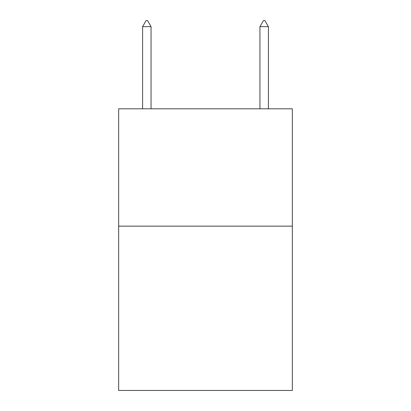<?xml version="1.0" encoding="UTF-8"?>
<svg xmlns="http://www.w3.org/2000/svg" width="411" height="411" viewBox="0 0 411 411"><rect width="100%" height="100%" fill="white"/><g stroke="black" fill="none" stroke-linecap="round" stroke-linejoin="round"><path stroke-width="0.62" d="M292.344 226.153L292.344 390.45L118.656 390.45L118.656 108.802L292.344 108.802L292.344 226.153L118.656 226.153M151.048 26.653L147.528 20.55L146.121 20.55L142.596 26.653L151.048 26.653L151.048 108.802M142.596 26.653L142.596 108.802M263.472 20.55L264.879 20.55L268.404 26.653L259.952 26.653L263.472 20.55M268.404 108.802L268.404 26.653M259.952 108.802L259.952 26.653"/></g></svg>
